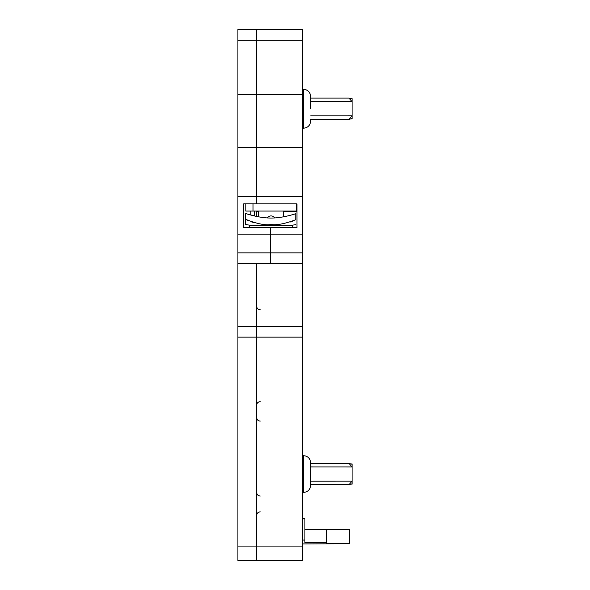 <?xml version="1.0" encoding="UTF-8"?>
<svg xmlns="http://www.w3.org/2000/svg" width="590" height="590" viewBox="0 0 590 590"><rect width="100%" height="100%" fill="white"/><g stroke="black" fill="none" stroke-linecap="round" stroke-linejoin="round"><path stroke-width="0.89" d="M302.744 263.656L270.323 263.656L270.323 227.637L243.663 227.637L243.663 203.86L256.635 203.86L256.635 196.654L237.903 196.654L237.903 147.662L302.744 147.662L302.744 196.654L256.635 196.654L256.635 29.5L256.635 203.86L296.984 203.86L296.984 227.637L270.323 227.637L270.323 234.842L302.744 234.842L302.744 560.5L256.635 560.5L256.635 546.089L256.635 560.5L237.903 560.5L237.903 546.089L256.635 546.089L256.635 326.344L256.635 546.089L302.744 546.089M256.635 216.412L256.635 211.449L258.435 211.449M256.635 263.656L256.635 326.344L256.635 263.656M302.744 337.148L237.903 337.148L237.903 326.344L302.744 326.344M283.65 211.449L296.984 211.449L296.984 227.637M302.744 234.842L302.744 196.654M296.984 203.86L296.984 211.449M290.494 211.065L290.494 211.449M302.744 40.304L237.903 40.304L237.903 29.5L302.744 29.5L302.744 147.662M237.903 40.304L237.903 94.341L302.744 94.341M284.734 211.065L284.734 211.449M310.672 96.863L310.672 108.752L310.672 96.863M310.672 120.64L310.672 121.002C310.2 125.419 307.803 127.823 303.467 128.207L303.467 89.304C307.803 89.687 310.2 92.092 310.672 96.502L310.672 108.752M310.672 462.154L310.672 485.931C309.934 489.921 307.545 492.082 303.503 492.414L303.503 455.672C307.545 456.004 309.934 458.165 310.672 462.154M245.823 203.86L245.823 211.065L296.261 211.065L296.261 203.86M253.029 211.065L253.029 203.86M302.744 540.071L304.905 540.071L304.905 542.756L326.521 542.756L326.521 543.707L349.575 543.707L302.744 543.928M302.744 518.595L304.905 518.595L304.905 540.071M302.744 518.802L304.905 518.802M326.521 542.756L326.521 529.68L349.575 529.326L304.905 529.156M326.521 529.85L304.905 529.85M349.575 529.68L349.575 543.707M352.09 111.385L352.097 118.841L351.242 118.841M352.09 106.126L352.09 99.009L348.97 98.102L352.09 101.642L352.09 115.869L348.97 119.409L352.09 118.502L352.09 115.869L310.672 115.883M351.242 98.67L352.09 98.67L352.09 101.642L310.672 101.628M352.09 476.668L352.097 484.132L351.242 484.132M352.09 471.41L352.09 464.293L348.97 463.386L352.09 466.926L352.09 481.16L348.97 484.692L352.09 483.785L352.09 481.16L310.672 481.167M351.242 463.954L352.09 463.954L352.09 466.926L310.672 466.911M237.903 196.654L237.903 234.842L270.323 234.842L270.323 263.656L237.903 263.656L237.903 234.842M237.903 263.656L237.903 326.344M237.903 337.148L237.903 546.089M237.903 94.341L237.903 147.662M250.153 214.826L250.153 211.065L250.153 214.826M256.635 211.065L256.635 211.449M243.663 227.637L243.663 203.86M254.474 211.065L254.474 215.925M274.719 217.939A4.322 4.255 0 0 0 267.366 217.939M293.754 214.318L295.752 213.728C286.556 216.604 278.318 218.042 271.046 218.049C263.465 218.035 254.895 216.486 245.315 213.418L245.315 219.185L247.881 220.483M248.847 214.458L255.455 216.154M283.665 216.773L286.416 216.206M245.315 224.37L245.315 219.185C256.473 223.706 265.05 225.483 271.046 224.51C276.872 225.343 285.11 223.75 295.752 219.738C295.752 226.442 295.752 226.442 295.752 219.738L295.752 213.728M251.281 221.825L254.15 222.681M290.029 222.083L293.053 220.984M271.046 224.51L271.046 225.255L249.43 225.255L249.43 227.637M271.046 225.255L292.655 225.255L292.655 227.637M302.744 252.852L237.903 252.852M260.234 421.083C258.066 420.891 256.864 419.689 256.635 417.484M260.234 401.635C258.066 401.827 256.864 403.029 256.635 405.234M260.234 309.772C258.051 309.558 256.849 308.356 256.635 306.166M260.234 496.013C258.051 495.799 256.849 494.604 256.635 492.414M260.234 511.869C258.051 512.083 256.849 513.278 256.635 515.468M302.744 128.207L303.467 128.207M302.744 89.304L303.467 89.304M302.744 492.414L303.503 492.414M302.744 455.672L303.503 455.672M310.672 119.409L348.97 119.409M310.672 98.102L348.97 98.102M310.672 484.692L348.97 484.692M310.672 463.386L348.97 463.386M245.3 224.466L250.153 225.255M291.939 225.255L295.752 224.635M258.435 211.065L258.435 216.773M283.65 211.065L283.65 216.773"/></g></svg>

